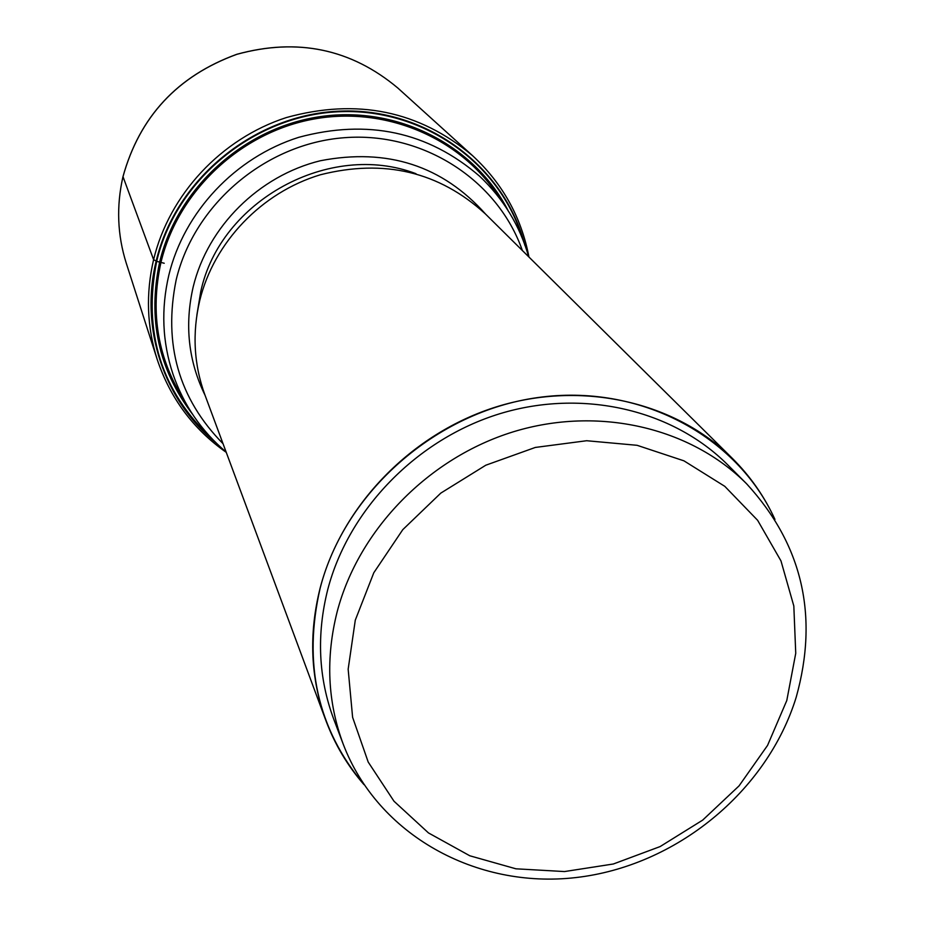 <?xml version="1.0" encoding="UTF-8"?>
<svg xmlns="http://www.w3.org/2000/svg" width="925" height="925" viewBox="0 0 925 925"><rect width="100%" height="100%" fill="white"/><g stroke="black" fill="none" stroke-linecap="round" stroke-linejoin="round"><path stroke-width="1.39" d="M122.99 176.652L153.596 259.647L156.672 261.347C142.693 332.318 161.285 391.622 212.449 439.225M164.222 263.255L156.672 261.347C175.75 180.236 253.323 115.926 337.637 111.798C421.985 107.277 499.939 162.453 522.671 239.043M215.756 442.578C164.188 400.698 139.571 328.467 156.163 261.162C175.542 178.629 255.381 113.659 341.163 111.093C426.98 108.075 504.784 166.639 524.88 245.379M363.976 784.62C347.499 765.703 334.815 744.371 325.912 720.61L204.934 394.963C193.834 364.496 192.111 333 199.754 300.475C213.976 242.269 261.602 192.423 320.351 174.779C384.153 158.661 439.178 171.715 485.428 213.952L732.322 458.349C750.302 476.259 764.513 496.609 774.953 519.411M325.912 720.61C310.488 678.326 308.568 634.111 320.166 587.953C341.741 505.339 411.775 433.097 497.002 406.665C582.276 380.348 675.123 401.693 732.322 458.349M363.86 784.446C317.402 728.784 302.845 663.294 320.2 587.976C344.967 491.973 435.941 411.833 537.356 397.623C638.793 383.135 736.739 435.212 774.849 519.237M343.244 744.22L333.798 719.349C318.397 677.979 316.396 634.666 327.785 589.398C348.794 509.166 416.978 439.121 499.801 413.729C582.669 388.442 672.753 409.613 727.906 465.021L746.683 483.868C690.408 427.338 598.313 405.797 513.467 431.755C428.691 457.817 358.796 529.528 337.22 611.529C325.519 657.791 327.519 702.017 343.244 744.22C377.77 834.928 476.074 889.11 575.847 877.571C675.712 866.239 767.103 791.742 796.205 697.23C818.926 615.772 802.414 544.652 746.683 483.868M355.292 620.143L348.158 669.191L352.61 717.314L368.208 762.061L393.981 801.212L428.46 832.916L469.796 855.775L515.907 868.806L564.516 871.558L613.344 863.996L660.115 846.572L702.676 820.117L739.063 785.868L767.565 745.388L786.793 700.503L795.743 653.293L793.823 606.002L780.978 560.908L757.633 520.312L724.784 486.33L683.945 460.835L637.105 445.307L586.67 440.728L535.309 447.446L485.787 465.217L440.797 493.118L402.791 529.643L373.792 572.772L355.292 620.143M499.835 198.632C462.592 138.923 386.962 105.693 313.691 119.071C240.442 132.379 177.901 191.336 160.95 262.434C149.85 313.124 157.886 359.571 185.046 401.774M192.423 414.099C158.487 369.503 147.561 318.836 159.643 262.099C177.253 187.96 244.235 127.268 320.987 116.515C397.762 105.6 474.606 145.271 508.022 210.438M528.95 257.046C521.388 217.271 502.599 183.497 472.594 155.701C418.99 110.746 356.911 98.038 286.345 117.568C221.272 138.611 169.183 194.632 153.596 259.647C145.722 293.664 146.902 326.872 157.146 359.27C170.108 398.051 193.14 429.084 226.267 452.371M157.146 359.27L126.297 263.29C117.371 235.066 116.261 206.229 122.967 176.779C139.559 116.804 177.508 75.989 236.823 54.332C297.526 37.682 351.199 48.921 397.854 88.048L472.594 155.701M226.139 452.047C201.373 431.038 183.636 405.034 172.94 374.035C162.314 341.972 160.938 309.019 168.824 275.176C184.098 211.871 235.181 157.412 298.729 137.328C367.676 118.77 427.951 131.72 479.555 176.178C503.385 198.702 519.769 225.573 528.707 256.803M223.041 443.711C178.722 398.629 163.101 344.007 176.178 279.847C194.192 204.124 265.672 143.537 344.424 137.698C423.211 131.558 497.708 180.086 522.382 250.536M205.061 395.299C188.399 361.178 184.445 325.01 193.209 286.808C207.836 226.567 258.884 175.762 320.374 160.742C387.378 147.827 442.485 165.644 485.683 214.207M196.863 315.101L200.76 291.572C220.3 200.471 329.762 140.716 415.996 173.703M126.297 263.29C117.371 235.042 116.261 206.183 122.956 176.733C139.548 116.747 177.496 75.931 236.788 54.297C297.48 37.648 351.165 48.898 397.854 88.048"/></g></svg>

